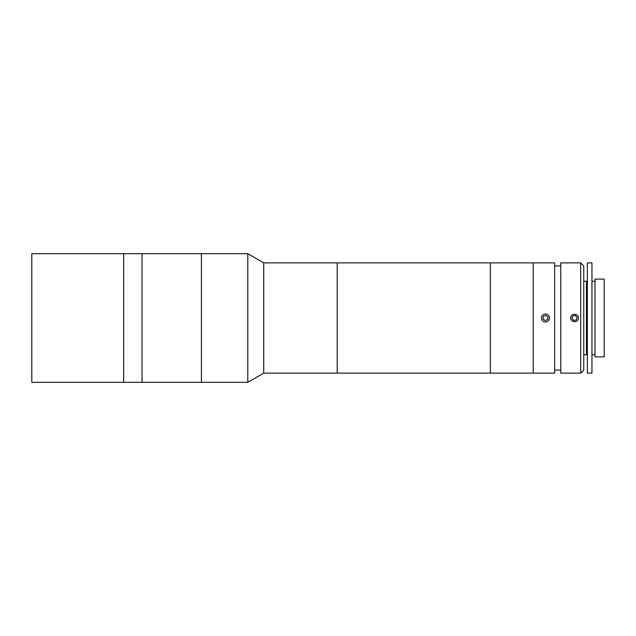 <?xml version="1.0" encoding="UTF-8"?>
<svg xmlns="http://www.w3.org/2000/svg" width="636" height="636" viewBox="0 0 636 636"><rect width="100%" height="100%" fill="white"/><g stroke="black" fill="none" stroke-linecap="round" stroke-linejoin="round"><path stroke-width="0.95" d="M201.421 318L201.421 253.685L31.8 253.685L31.8 382.315L123.678 382.315L123.678 253.685L123.678 382.315L142.051 382.315L142.051 253.685L142.051 382.315L201.421 382.315L201.421 253.685L247.794 253.685L247.794 382.315L201.421 382.315L201.421 318M263.709 262.875L263.709 373.125L337.207 373.125L337.207 262.875L490.34 262.875L490.34 373.125L490.34 262.875L533.214 262.875L533.214 373.125L533.214 262.875L554.656 262.875L554.656 373.125L337.207 373.125L337.207 262.875L263.709 262.875L247.794 253.685M580.692 318L580.692 262.875L560.785 262.875L560.785 373.125L580.692 373.125L580.692 318M570.738 318C570.492 313.071 578.625 313.055 578.394 318C578.625 322.937 570.5 322.937 570.738 318M580.692 262.875L583.753 265.935L583.753 370.065L580.692 373.125M591.949 281.247L595.01 281.247M591.949 354.753L595.01 354.753M587.354 262.875L591.949 262.875L591.949 373.125L587.354 373.125L587.354 262.875M595.01 279.109L604.2 279.109L604.2 356.891L595.01 356.891L595.01 279.109M587.354 282.169L586.44 281.247L586.44 354.753L587.354 353.831M583.753 354.753L586.44 354.753M583.753 281.247L586.44 281.247M577.059 317.102L575.031 315.392L572.543 316.291L572.074 318.898L574.093 320.608L576.59 319.709L577.059 317.102M548.963 316.092A3.975 3.975 0 0 0 543.565 314.51A3.975 3.975 0 0 0 541.975 319.908A3.975 3.975 0 0 0 547.373 321.49A3.975 3.975 0 0 0 548.963 316.092M547.731 319.375L547.795 316.728L545.529 315.353L543.208 316.625L543.144 319.272L545.402 320.647L547.731 319.375M263.709 373.125L247.794 382.315M560.785 265.935L554.656 265.935M560.785 370.065L554.656 370.065"/></g></svg>
